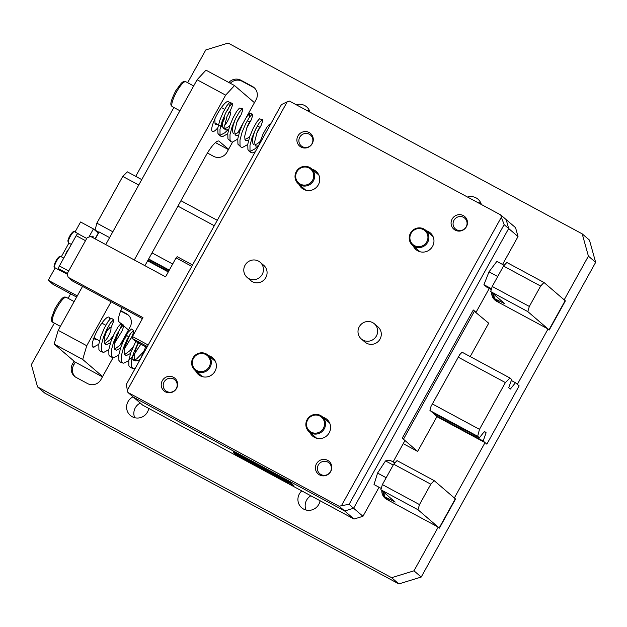 <?xml version="1.0" encoding="UTF-8"?>
<svg xmlns="http://www.w3.org/2000/svg" width="627" height="627" viewBox="0 0 627 627"><rect width="100%" height="100%" fill="white"/><g stroke="black" fill="none" stroke-linecap="round" stroke-linejoin="round"><path stroke-width="0.94" d="M306.031 510.025A11.341 11.012 130.7 0 1 310.859 495.769M320.068 500.738A11.341 11.012 130.7 0 1 301.681 507.76A11.341 11.012 130.7 0 1 301.791 490.886M134.711 417.707A11.341 11.012 130.7 0 1 140.26 403.059M148.74 408.42A11.341 11.012 130.7 0 1 130.361 415.45A11.341 11.012 130.7 0 1 133.018 396.836M74.064 361.176L72.45 364.091A10.008 9.718 -49.3 0 0 76.173 377.446L87.592 383.599A10.008 9.718 -49.3 0 0 101.002 379.476L113.064 357.719M119.961 345.281L130.079 327.028A10.008 9.718 -49.3 0 0 126.356 313.672L120.745 310.647M391.616 577.694L37.549 386.914L44.791 393.129L398.866 583.917L391.616 577.694L413.969 570.821L421.219 577.044L398.866 583.917M381.812 490.565A10.008 9.718 -49.3 0 0 386.804 499.421L438.202 527.111L413.969 570.821M491.646 292.425A10.008 9.718 130.7 0 0 496.631 301.281L548.029 328.971L517.338 384.335L519.148 385.895L515.457 382.713L510.331 389.085L508.716 387.698L511.695 379.484L509.986 378.018L505.393 382.58L479.483 429.33L477.68 436.29L479.396 437.764L484.499 431.384L486.113 432.771L483.151 440.993L486.85 444.167L485.039 442.615L454.348 497.971L455.296 498.873M485.039 442.615L436.894 416.673M168.287 271.938L147.627 260.808M37.549 386.914L31.35 364.648L54.369 323.124M68.116 298.327L70.6 293.836M478.197 202.795A11.341 11.012 130.7 0 1 480.87 203.14M306.877 110.485A11.341 11.012 130.7 0 1 309.542 110.822M595.65 262.352L588.408 256.13L582.209 233.871L589.451 240.086L595.65 262.352L421.219 577.044M467.585 197.082A11.341 11.012 130.7 0 1 481.34 204.488M296.265 104.764A11.341 11.012 130.7 0 1 310.012 112.178M228.839 82.49A10.008 9.718 130.7 0 1 240.917 80.24L252.336 86.393A10.008 9.718 130.7 0 1 256.059 99.756L246.372 117.225M243.166 123.01L237.798 132.697M232.586 142.102L226.982 152.204A10.008 9.718 130.7 0 1 213.572 156.327L207.435 153.019M588.408 256.13L564.182 299.839L565.389 300.874L549.236 330.014L548.029 328.971M187.638 82.701L205.781 49.956L228.134 43.083L582.209 233.871M135.722 176.352L173.891 107.507M486.85 444.167L519.148 385.895L486.85 444.167M438.202 527.111L439.409 528.146L455.555 499.014M75.303 362.163L73.657 365.126A10.008 9.718 -49.3 0 0 75.122 376.788M128.613 315.365A10.008 9.718 -49.3 0 0 127.563 314.707L120.619 310.968M383.019 491.599A10.008 9.718 -49.3 0 0 385.754 498.763M230.281 83.273A10.008 9.718 130.7 0 1 242.124 81.275L253.543 87.435A10.008 9.718 130.7 0 1 254.593 88.093M495.581 300.623A10.008 9.718 130.7 0 1 492.853 293.46M483.151 440.993L436.039 415.607M168.545 271.467L147.886 260.338M515.457 382.713L511.326 380.495M509.986 378.018L462.107 352.217M217.295 220.304L180.937 200.718M141.749 179.596L127.359 171.845L122.774 176.414L96.864 223.157L95.061 230.125L98.768 232.664M505.393 382.58L458.282 357.194M214.293 225.728L177.935 206.134M138.747 185.02L122.774 176.414M479.483 429.33L432.371 403.945M172.676 264.014L152.024 252.885M112.836 231.771L96.864 223.157M477.68 436.29L430.569 410.904M169.29 270.119L148.638 258.99M99.003 232.249L95.061 230.125M479.396 437.764L432.277 412.378M169.055 270.543L148.403 259.413M486.113 432.771L484.209 431.744M470.203 356.583L488.707 323.211L473.15 310.287M474.521 311.023L403.451 439.229L417.637 451.416L403.232 443.65M462.875 352.633L462.24 352.084L459.63 354.764L431.023 406.374L429.934 410.364L437.019 416.446L417.637 451.416M127.939 392.478L339.238 506.334L341.48 505.644L501.373 217.177L500.754 214.951L289.455 101.096L287.221 101.786L127.32 390.253L127.939 392.478L133.379 397.142L344.67 510.997L353.612 508.246L508.669 228.526L506.185 219.622L515.543 227.656L518.02 236.559L504.139 224.638L349.09 504.359L362.97 516.287L379.053 487.273M393.098 461.927L404.964 440.522L402.244 438.195L473.314 309.989L476.026 312.317L489.248 288.467M502.564 264.453L518.02 236.559M293.365 485.572A10.008 0.494 -151 0 0 293.789 485.651A10.008 0.494 -151 0 0 293.601 485.408L291.069 483.237A10.008 0.494 -151 0 0 280.692 477.061L240.141 455.218A10.008 0.494 -151 0 0 233.205 451.918A10.008 0.494 -151 0 0 233.385 452.153L233.487 452.239M500.754 214.951L506.185 219.622L508.669 228.526L353.612 508.246L344.67 510.997L133.379 397.142L142.729 405.183L354.028 519.038L339.238 506.334M362.97 516.287L354.028 519.038M217.843 127.736A17.015 3.966 -61.7 0 1 212.42 131.482A17.015 3.966 -61.7 0 1 212.247 131.372A17.015 3.966 -61.7 0 1 217.201 114.247A17.015 3.966 -61.7 0 1 228.557 101.535A17.015 3.966 -61.7 0 1 228.722 101.652A17.015 3.966 -61.7 0 1 229.239 102.836M228.455 107.985A17.015 3.966 -61.7 0 1 227.719 110.203M109.756 319.315A17.015 3.966 118.3 0 0 109.2 317.27A17.015 3.966 118.3 0 0 109.035 317.152A17.015 3.966 118.3 0 0 97.679 329.865A17.015 3.966 118.3 0 0 92.725 346.99A17.015 3.966 118.3 0 0 92.898 347.107A17.015 3.966 118.3 0 0 94.458 346.911M228.596 149.289L218.823 141.028M234.522 85.554L225.649 95.139L197.097 79.754L205.969 70.169L234.522 85.554L254.444 102.663M102.452 376.858L75.028 362.006L54.149 344.066L58.193 330.335L86.745 345.728L111.097 301.791M134.288 259.962L225.649 95.139M86.745 345.728L82.701 359.451L54.149 344.066M102.616 376.561L82.701 359.451M121.999 307.669A20.017 4.671 -61.7 0 0 119.106 321.91L121.074 323.595M123.793 325.93L128.464 329.943M219.246 141.247A20.017 4.671 -61.7 0 0 219.05 141.114A20.017 4.671 -61.7 0 0 205.93 155.621L144.923 265.691M215.461 142.595L228.432 149.587M58.193 330.335L82.545 286.406M105.736 244.577L197.097 79.754M527.809 311.603L490.69 291.602L492.211 286.453L529.329 306.454L527.809 311.603L548.993 329.802L565.146 300.67L543.962 282.471L540.631 286.061L503.512 266.06L506.843 262.47L543.962 282.471M529.329 306.454L540.631 286.061M492.211 286.453L503.512 266.06M490.69 291.602L504.876 303.789L494.656 298.671L499.484 302.817M493.324 293.867L494.656 298.671M417.982 509.743L380.863 489.742L382.376 484.593L419.494 504.594L417.982 509.743L439.166 527.942L455.32 498.802L434.135 480.603L430.804 484.201L393.685 464.199L397.009 460.602L434.135 480.603M419.494 504.594L430.804 484.201M382.376 484.593L393.685 464.199M380.863 489.742L395.167 502.086L384.829 496.811L389.657 500.957M383.489 491.999L384.829 496.811M394.892 462.891L389.908 460.21L385.511 460.908L377.564 473.079L374.013 484.553L381.24 488.449M393.207 465.054L385.511 460.908M386.185 477.727L377.564 473.079M504.186 265.331L496.866 261.388L489.013 271.836L483.934 284.689L486.717 287.103L491.294 289.564M491.521 288.781L483.934 284.689M497.713 276.523L489.013 271.836M466.417 226.723A8.339 8.096 -49.3 0 0 464.717 216.55A8.339 8.096 -49.3 0 0 452.145 219.035A8.339 8.096 -49.3 0 0 453.846 229.208A8.339 8.096 -49.3 0 0 466.417 226.723M312.23 143.638A8.339 8.096 -49.3 0 0 310.522 133.473A8.339 8.096 -49.3 0 0 297.95 135.949A8.339 8.096 -49.3 0 0 299.659 146.122A8.339 8.096 -49.3 0 0 312.23 143.638M330.75 471.48A8.339 8.096 -49.3 0 0 329.042 461.307A8.339 8.096 -49.3 0 0 316.47 463.792A8.339 8.096 -49.3 0 0 318.179 473.965A8.339 8.096 -49.3 0 0 330.75 471.48M176.555 388.403A8.339 8.096 -49.3 0 0 174.855 378.23A8.339 8.096 -49.3 0 0 162.275 380.707A8.339 8.096 -49.3 0 0 163.984 390.88A8.339 8.096 -49.3 0 0 176.555 388.403M247.101 277.424L250.722 280.535A10.008 9.718 -49.3 0 0 265.809 277.557A10.008 9.718 -49.3 0 0 263.763 265.354L260.142 262.243A10.008 9.718 -49.3 0 0 244.185 272.917A10.008 9.718 -49.3 0 0 258.912 278.012A10.008 9.718 -49.3 0 0 260.142 262.243M361.317 338.964L364.938 342.076A10.008 9.718 -49.3 0 0 380.025 339.105A10.008 9.718 -49.3 0 0 377.979 326.894L374.358 323.783A10.008 9.718 -49.3 0 0 359.608 337.036A10.008 9.718 -49.3 0 0 374.28 338.658A10.008 9.718 -49.3 0 0 374.358 323.783M312.066 169.212A11.004 10.69 130.7 0 1 318.351 184.777A11.004 10.69 130.7 0 1 299.024 184.393M317.497 173.875A11.004 10.69 130.7 0 1 318.398 174.165M208.697 355.689A11.004 10.69 130.7 0 1 214.983 371.262A11.004 10.69 130.7 0 1 195.655 370.87M214.128 360.36A11.004 10.69 130.7 0 1 215.03 360.65M413.24 245.933A11.004 10.69 -49.3 0 0 432.567 246.325A11.004 10.69 -49.3 0 0 426.282 230.752M432.614 235.713A11.004 10.69 -49.3 0 0 431.713 235.423M309.871 432.418A11.004 10.69 -49.3 0 0 329.199 432.802A11.004 10.69 -49.3 0 0 322.913 417.237M329.246 422.19A11.004 10.69 -49.3 0 0 328.344 421.9M201.518 376.388A11.004 10.69 130.7 0 1 201.087 375.542M418.671 250.604A11.004 10.69 -49.3 0 0 419.102 251.443M315.303 437.082A11.004 10.69 -49.3 0 0 315.734 437.928M304.887 189.903A11.004 10.69 130.7 0 1 304.456 189.056M127.32 390.253L126.364 384.351L281.421 104.623L287.221 101.786M349.09 504.359L341.48 505.644M501.373 217.177L504.139 224.638M147.321 346.543L131.96 338.267L135.581 341.378L146.828 347.436M148.176 345.015L191.784 266.342L176.077 257.877L165.575 276.82L90.766 236.512L87.192 237.609L67.16 273.74L68.155 277.299L142.964 317.615L132.469 336.55L148.176 345.015M176.077 257.877L177.182 256.678L192.544 264.962M68.155 277.299L72.379 280.927L142.392 318.657M131.96 338.267L132.469 336.55M93.015 237.719A5.674 1.325 118.3 0 0 92.937 236.23A5.674 1.325 118.3 0 0 92.882 236.191A5.674 1.325 118.3 0 0 91.534 236.92M95.288 238.942L99.144 231.99L109.592 237.617M75.028 232.006L80.585 221.989L93.431 228.91L98.259 233.056L95.061 238.824M77.286 295.897L48.279 280.261L53.107 284.407L76.627 297.08M88.901 237.084L93.431 228.91M48.279 280.261L55.152 267.862M61.297 256.772L68.884 243.096M65.529 254.883A13.339 12.955 130.7 0 1 68.758 249.052M94.23 337.138L95.657 339.379L96.934 339.426M107.342 329.12L104.85 336.221L104.145 340.539L104.552 343.659L106.19 344.874L110.532 342.726M117.257 334.685L118.738 332.106L114.843 341.605L114.138 345.924L114.545 349.043L116.191 350.258L120.525 348.11M127.25 340.069L128.731 337.491L124.836 346.99L124.13 351.308L124.538 354.427L126.184 355.642L130.518 353.495M137.242 345.453L138.653 343.032M138.496 342.953L136.247 347.907L134.123 356.692L134.539 359.812L135.628 360.917L138.833 360.133L140.464 358.926M93.697 338.549L94.912 338.345M104.631 343.815L109.937 339.92L113.111 336.103M114.623 349.2L119.929 345.312L123.104 341.488M126.293 335.939L125 338.415M124.616 354.584L129.922 350.697L133.096 346.872M131.874 358.581L133.825 360.094L136.623 358.973L143.089 352.256M110.846 328.086L113.753 320.906L113.62 319.817L111.465 318.226L110.822 318.336L108.079 321.533L104.364 328.062L100.892 336.307L98.815 344.176L98.917 349.678L100.344 351.332L103.737 352.398L108.792 349.662M120.494 328.203L121.622 324.606L121.458 323.61L120.815 323.72L118.072 326.918L114.357 333.446L110.885 341.691L108.808 349.56L108.91 355.062L110.344 356.724L113.73 357.782L118.785 355.047M126.693 335.437L128.88 337.044L130.487 333.588M124.436 348.831L132.101 336.299L133.747 331.675L133.614 330.586L131.451 328.995L128.065 332.302L124.35 338.831L120.878 347.076L118.801 354.945L118.903 360.447L120.337 362.108L121.795 362.171M135.769 341.48L130.871 352.46L128.794 360.329L128.896 365.831L130.33 367.493L131.788 367.555M145.762 346.864L140.55 358.762M92.482 346.692L93.744 347.013L98.8 344.278M113.62 319.817L110.477 322.85L106.872 329.144L103.463 337.193L101.37 344.952L101.394 350.477L102.852 352.264M114.443 343.447L122.108 330.915L123.754 326.291L123.613 325.201L123.072 325.264L120.47 328.242L116.865 334.528L113.456 342.577L111.363 350.336L111.387 355.862L112.844 357.649M133.614 330.586L130.463 333.627L126.866 339.912L123.448 347.961L121.364 355.721L121.379 361.246L122.837 363.033L123.723 363.166L127.994 361.097L133.261 355.697L140.84 344.215M138.175 342.773L133.441 353.346L131.356 361.113L131.372 366.63L132.838 368.417L135.354 368.135M259.813 141.765L257.313 143.787L254.915 144.766M253.559 144.437L252.924 143.661L252.462 140.613L253.12 136.333L254.515 131.842L257.046 126.662M249.82 136.373L247.32 138.402L244.914 139.382M247.234 120.807L247.069 121.238M239.827 130.988L237.327 133.018L234.921 133.998M233.573 133.669L232.938 132.893L232.476 129.844L233.134 125.565L235.29 119.146M229.835 125.604L227.335 127.634L224.638 128.621L222.946 127.508L222.475 124.46L223.141 120.18L225.297 113.761M258.512 145.958L255.738 146.044L255.017 145.064L254.664 141.773L256.992 132.642L259.766 127.116L257.642 131.067M248.535 140.566L245.745 140.66L245.024 139.68L244.671 136.388L246.999 127.257L249.773 121.732L247.641 125.682M238.542 135.181L235.752 135.267L235.031 134.296L234.678 131.004L237.006 121.873L239.78 116.348L237.649 120.298M228.549 129.797L225.759 129.883L225.038 128.911L224.685 125.619L227.005 116.489L229.451 111.865M217.992 124.64L215.766 124.499L215.045 123.527L214.818 119.005M255.275 151.789L252.43 152.878L250.988 152.486L250.016 150.997L249.977 145.409L252.101 137.509L255.597 129.28L259.296 122.814L262.525 119.608L262.752 120.713L261.13 125.4L256.678 133.457M247.736 144.508L242.437 147.494L240.995 147.094L240.023 145.605L239.984 140.025L242.108 132.125L245.596 123.895L249.303 117.429L252.007 114.341L252.532 114.224L252.759 115.329L251.137 120.016L246.685 128.073M237.743 139.123L232.445 142.11L230.995 141.71L230.031 140.221L229.991 134.64L232.108 126.74L235.603 118.511L239.31 112.045L242.014 108.957L242.539 108.832L242.767 109.944L241.144 114.631L236.692 122.688M227.742 133.739L222.452 136.725L221.002 136.325L220.038 134.836L219.991 129.256L222.115 121.356L225.61 113.126L229.317 106.661L232.021 103.573L232.546 103.447L232.774 104.56L229.772 112.037M217.749 128.355L215.853 129.883M258.543 145.903L263.113 133.864L266.734 127.422L269.422 124.224L270.543 124.256M257.579 146.295L254.758 148.983L250.4 151.279L248.833 150.903L247.924 149.594L247.767 144.249L249.75 136.568L253.12 128.48L256.741 122.038L259.429 118.84L262.525 119.608M240.995 147.094L237.931 144.21L237.774 138.865L239.757 131.184L243.119 123.096L246.748 116.653L250.024 113.291L249.232 117.547M230.995 141.71L227.938 138.826L227.781 133.48L229.764 125.8L233.126 117.711L236.755 111.269L239.443 108.071L242.539 108.832M227.601 130.142L224.772 132.83L220.422 135.126L218.847 134.742L217.945 133.441L217.788 128.096L219.771 120.415L223.134 112.327L226.762 105.885L229.451 102.687L230.038 102.522L230.258 103.479L229.239 106.77M224.709 125.322A8.339 1.944 118.3 0 0 227.468 121.309A8.339 1.944 118.3 0 0 230.156 112.249A8.339 1.944 118.3 0 0 228.573 112.931M224.928 117.868A8.339 1.944 118.3 0 0 222.24 126.928A8.339 1.944 118.3 0 0 222.726 126.952M104.16 341.981A8.339 1.944 118.3 0 0 108.792 335.359A8.339 1.944 118.3 0 0 110.634 327.866A8.339 1.944 118.3 0 0 105.971 332.537M85.491 240.674L76.188 235.658L59.385 265.958L68.696 270.974M67.34 273.427L58.577 268.709L61.234 270.989L67.308 274.258L61.258 271.005A2.665 0.619 -61.7 0 1 61.234 270.989M58.577 268.709A2.665 0.619 -61.7 0 1 59.385 265.958M76.188 235.658A2.665 0.619 -61.7 0 1 77.936 233.722A2.665 0.619 -61.7 0 1 77.96 233.738L86.722 238.456L77.936 233.722M59.455 269.461A6.341 1.481 118.3 0 0 59.73 270.323A6.341 1.481 118.3 0 0 60.349 270.229M79.668 234.655A6.341 1.481 118.3 0 0 79.464 234.396A6.341 1.481 118.3 0 0 79.143 234.373M240.768 457.553L245.964 460.39L240.768 457.553M246.192 460.477L240.423 457.318L246.192 460.477M245.588 459.442L250.855 462.679L247.618 461.284L254.633 464.631L245.588 459.442M267.094 471.394L273.505 475.211L269.093 472.468L270.786 472.993L267.094 471.394M267.847 471.528L269.054 472.296M254.695 463.682L259.108 466.323L254.562 463.643M255.009 463.51L254.946 463.909M251.239 462.044L254.468 463.823L251.239 462.044M247.908 460.226L244.279 458.274L247.908 460.226M239.538 455.555L243.668 457.859L239.443 455.547M291.03 483.354L233.573 452.655A10.008 0.494 -151 0 1 233.385 452.42L233.62 451.989M290.889 483.605L290.677 483.425A10.008 0.494 -151 0 0 280.3 477.249L240.329 455.711A10.008 0.494 -151 0 0 233.385 452.42M236.152 453.838L239.655 455.837L236.113 453.83M258.99 466.041L263.121 468.338L258.896 466.026M264.085 468.941L267.321 470.744L264.085 468.941M264.931 469.309L264.516 469.137M270.206 472.296L274.806 474.78L270.206 472.296M273.278 473.949L273.725 473.8M271.319 472.891L271.765 472.742M276.217 475.532L280.81 478.017L276.217 475.532M277.322 476.128L277.714 476.058M282.221 478.769L286.821 481.254L282.221 478.769M283.333 479.365L283.725 479.294M233.989 452.945L291.069 483.762L293.091 485.494L293.287 485.141M233.965 452.992L235.987 454.724A10.008 0.494 -151 0 0 246.364 460.9L286.335 482.437A10.008 0.494 -151 0 0 293.279 485.729A10.008 0.494 -151 0 0 293.091 485.494M279.65 478.409L288.694 483.37L279.65 478.409M285.536 481.285L280.457 478.573L287.887 482.672L285.685 481.019M261.161 467.946L266.804 471.606L261.216 467.844M274.281 475.509L278.639 477.703L272.439 473.887L276.593 476.567L274.281 475.509M255.683 465.626L253.277 464.09L255.722 465.555M258.512 466.668L256.419 465.477L258.363 467.076L259.954 467.914L258.512 466.668M242.187 458.274L244.828 459.85L242.202 458.251M242.43 458.486L243.002 458.729M257.195 465.751L258.841 466.95M276.64 476.496L277.926 477.116M264.226 469.599L265.691 470.642M285.638 481.097L286.774 481.716M252.509 463.306L253.786 463.886M243.997 459.387L242.884 458.752L244.044 459.301M238.417 455.155L236.841 454.246L238.487 455.03M237.484 454.512L236.841 454.246M242.014 457.099L240.204 455.986L242.03 457.114M240.274 455.586L240.204 455.986M260.432 466.997L262.407 467.961L260.432 466.997M259.727 466.073L259.656 466.464M208.579 367.735A9.17 8.911 -49.3 0 0 206.698 355.117A9.17 8.911 -49.3 0 0 194.08 357.374A9.17 8.911 -49.3 0 0 195.961 369.993A9.17 8.911 -49.3 0 0 208.579 367.735M193.571 357.037A10.008 9.718 130.7 0 1 208.007 355.094A10.008 9.718 130.7 0 1 209.394 368.331A10.008 9.718 130.7 0 1 194.966 370.275A10.008 9.718 130.7 0 1 193.571 357.037M422.112 245.996A9.17 8.911 -49.3 0 0 427.355 234.161A9.17 8.911 -49.3 0 0 415.717 229.239A9.17 8.911 -49.3 0 0 410.481 241.074A9.17 8.911 -49.3 0 0 422.112 245.996M415.583 228.604A10.008 9.718 130.7 0 1 425.592 230.156A10.008 9.718 130.7 0 1 422.559 246.881A10.008 9.718 130.7 0 1 412.55 245.337A10.008 9.718 130.7 0 1 415.583 228.604M297.276 171.14A9.17 8.911 -49.3 0 0 299.573 183.672A9.17 8.911 -49.3 0 0 312.121 181.007A9.17 8.911 -49.3 0 0 309.832 168.475A9.17 8.911 -49.3 0 0 297.276 171.14M312.951 181.587A10.008 9.718 130.7 0 1 298.334 183.797A10.008 9.718 130.7 0 1 296.759 170.818A10.008 9.718 130.7 0 1 311.376 168.616A10.008 9.718 130.7 0 1 312.951 181.587M324.496 424.981A9.17 8.911 -49.3 0 0 316.682 415.082A9.17 8.911 -49.3 0 0 306.595 423.217A9.17 8.911 -49.3 0 0 314.409 433.116A9.17 8.911 -49.3 0 0 324.496 424.981M305.937 423.264A10.008 9.718 130.7 0 1 322.215 416.642A10.008 9.718 130.7 0 1 319.167 433.375A10.008 9.718 130.7 0 1 305.937 423.264M299.008 142.055A7.116 6.913 130.7 0 1 304.495 133.614A7.116 6.913 130.7 0 1 312.74 138.888A7.116 6.913 130.7 0 1 307.254 147.321A7.116 6.913 130.7 0 1 299.008 142.055M466.347 220.265A7.116 6.913 130.7 0 1 463.157 229.772A7.116 6.913 130.7 0 1 453.783 226.841A7.116 6.913 130.7 0 1 456.973 217.334A7.116 6.913 130.7 0 1 466.347 220.265M327.803 462.075A7.116 6.913 130.7 0 1 330.507 471.559A7.116 6.913 130.7 0 1 320.985 474.545A7.116 6.913 130.7 0 1 318.281 465.062A7.116 6.913 130.7 0 1 327.803 462.075M165.755 390.786A7.116 6.913 130.7 0 1 164.791 380.918A7.116 6.913 130.7 0 1 174.651 379.664A7.116 6.913 130.7 0 1 175.607 389.532A7.116 6.913 130.7 0 1 165.755 390.786M73.657 365.126L72.45 364.091M127.563 314.707L126.356 313.672M242.124 81.275L240.917 80.24M253.543 87.435L252.336 86.393M500.37 301.752L501.059 300.513M390.543 499.884L391.224 498.645M172.362 106.684C170.701 105.265 168.953 104.411 175.732 90.797L181.227 83.273C183.17 81.408 184.699 80.891 185.811 81.722A14.178 3.307 118.3 0 0 176.924 91.276A14.178 3.307 118.3 0 0 172.362 106.684L179.918 110.752M52.84 322.302C51.539 321.831 51.132 320.272 51.61 317.623L54.902 308.845C62.496 295.795 64.197 296.712 66.29 297.339A14.178 3.307 118.3 0 0 55.96 309.566A14.178 3.307 118.3 0 0 52.84 322.302L60.396 326.369M54.729 267.635C53.875 267.713 53.812 266.514 54.533 264.03C55.881 260.613 57.418 258.175 59.157 256.717L60.741 256.474A6.341 1.481 118.3 0 0 59.918 256.694A6.341 1.481 118.3 0 0 55.819 262.564A6.341 1.481 118.3 0 0 54.729 267.635L59.73 270.323M54.478 266.538A5.502 1.285 -61.7 0 1 55.294 262.251A5.502 1.285 -61.7 0 1 58.922 257.015M67.943 240.619A5.502 1.285 -61.7 0 1 70.49 234.804A5.502 1.285 -61.7 0 1 73.422 232.1M68.461 242.868L67.834 240.878L70.616 234.569C72.505 231.919 73.79 230.963 74.472 231.708A6.341 1.481 118.3 0 0 71.078 235.023A6.341 1.481 118.3 0 0 68.233 241.567A6.341 1.481 118.3 0 0 68.461 242.868L71.329 244.412M95.657 339.379L93.117 338.439M135.628 360.917L133.096 359.976M121.458 323.61L123.613 325.201M120.337 362.108L122.837 363.033M130.33 367.493L132.838 368.417M118.628 331.981L117.335 334.505M128.621 337.365L127.336 339.889M138.645 342.71L137.329 345.273M257.219 126.176L259.766 127.116M247.226 120.792L249.773 121.732M223.58 128.284L225.759 129.883M249.522 122.461L248.386 124.507M250.988 152.486L248.833 150.903M252.532 114.224L250.024 113.291M221.002 136.325L218.847 134.742M232.546 103.447L230.038 102.522M230.156 112.249L229.216 111.739M224.701 109.31L221.394 107.53M185.811 81.722L193.657 85.954M222.24 126.928L214.857 122.947M110.634 327.866L108.549 326.745M105.814 325.272L101.88 323.148M66.29 297.339L74.143 301.571M99.513 340.822L93.964 337.828M63.75 258.097L60.741 256.474M79.464 234.396L74.472 231.708M293.279 485.729L293.507 485.329M208.007 355.094L215.453 361.497M194.966 370.275L202.411 376.678M425.592 230.156L433.038 236.559M412.55 245.337L419.996 251.74M298.334 183.797L305.78 190.193M311.376 168.616L318.822 175.011M322.215 416.642L329.669 423.037M309.182 431.823L316.627 438.218"/></g></svg>
